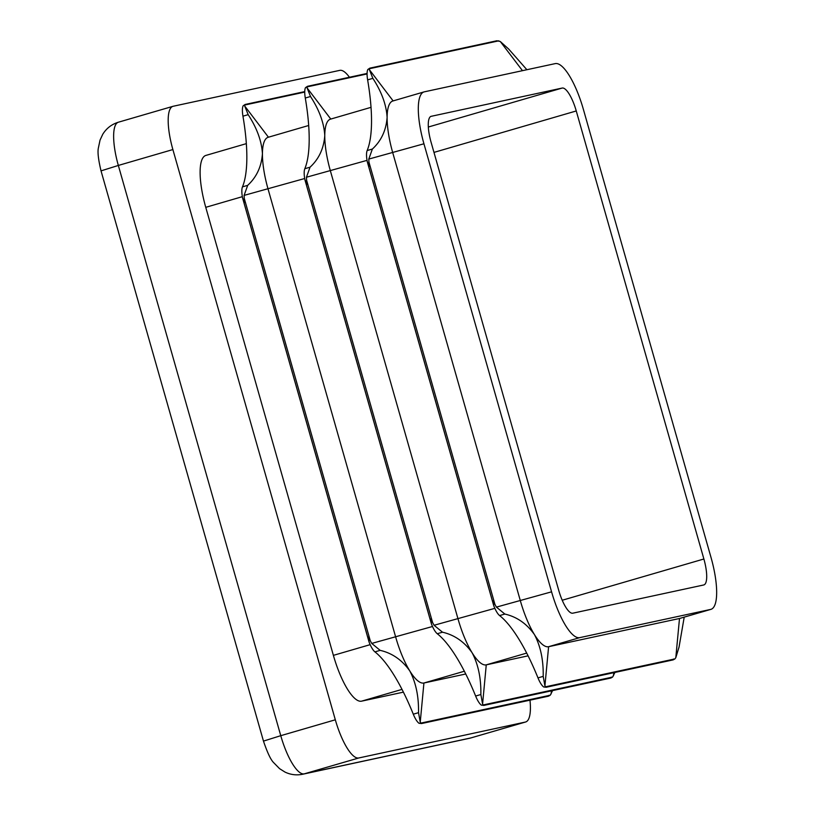 <?xml version="1.0" encoding="UTF-8"?>
<svg xmlns="http://www.w3.org/2000/svg" width="815" height="815" viewBox="0 0 815 815"><rect width="100%" height="100%" fill="white"/><g stroke="black" fill="none" stroke-linecap="round" stroke-linejoin="round"><path stroke-width="1.22" d="M552.621 690.58L550.227 695.215L548.475 696.193L548.953 695.287M548.495 696.183L421.538 723.557L419.042 723.282A16.942 4.859 -106.2 0 1 418.36 722.732A16.942 4.859 -106.2 0 1 413.297 714.195A118.603 34.006 73.8 0 0 394.165 675.411A118.603 34.006 73.8 0 0 374.931 651.878A16.942 4.859 -106.2 0 1 369.857 643.962A16.942 4.859 -106.2 0 1 369.185 642.332L368.93 641.558M614.958 672.426L612.574 677.071L610.812 678.039L611.291 677.133M528.089 655.841L486.26 664.857A50.836 14.568 -106.2 0 1 472.089 652.713C478.222 664.286 481.145 678.223 480.86 694.523L482.582 704.038L483.753 705.433L610.812 678.039M684.213 617.128L679.048 647.079L675.808 657.674L674.912 658.917L673.159 659.885L673.628 658.978M710.955 609.345A50.836 14.568 73.8 0 0 711.016 557.46L583.397 109.424A50.836 14.568 73.8 0 0 555.188 63.621L424.299 91.84A50.836 14.568 73.8 0 0 424.014 91.912A50.836 14.568 73.8 0 0 423.943 143.786L551.572 591.833A50.836 14.568 73.8 0 0 579.771 637.625L710.66 609.416A50.836 14.568 73.8 0 0 710.955 609.345L679.781 618.422A50.836 14.568 -106.2 0 1 679.496 618.493L548.607 646.702A50.836 14.568 -106.2 0 1 534.426 634.569C540.559 646.132 543.493 660.068 543.208 676.369L544.919 685.884L546.091 687.279L673.159 659.885M465.742 673.995L423.922 683.011A50.836 14.568 -106.2 0 1 409.751 670.867A50.836 14.568 -106.2 0 1 395.723 637.208L268.094 189.172A50.836 14.568 -106.2 0 1 262.43 153.709C261.676 141.097 256.929 128.087 248.178 114.66L244.714 106.021L245.009 104.493L304.739 91.606M245.183 104.442L243.145 105.807A16.942 4.859 73.8 0 0 242.839 106.571A16.942 4.859 73.8 0 0 242.952 116.178A118.603 34.006 -106.2 0 1 246.843 158.253A118.603 34.006 -106.2 0 1 242.463 186.869A16.942 4.859 73.8 0 0 242.228 195.926A16.942 4.859 73.8 0 0 242.513 197.648L242.697 198.432M483.876 705.403L481.38 705.128A16.942 4.859 -106.2 0 1 480.707 704.588A16.942 4.859 -106.2 0 1 475.634 696.041A118.603 34.006 73.8 0 0 456.502 657.257A118.603 34.006 73.8 0 0 437.268 633.724A16.942 4.859 -106.2 0 1 432.195 625.808A16.942 4.859 -106.2 0 1 431.532 624.178L430.626 618.911L434.069 625.268L442.494 632.206C454.475 634.956 464.346 641.792 472.089 652.713A50.836 14.568 -106.2 0 1 458.061 619.054L330.432 171.018A50.836 14.568 -106.2 0 1 324.778 135.555C324.024 122.943 319.266 109.933 310.515 96.506L307.061 87.867L307.52 86.298L305.482 87.653A16.942 4.859 73.8 0 0 305.187 88.417A16.942 4.859 73.8 0 0 305.289 98.024A118.603 34.006 -106.2 0 1 309.191 140.099A118.603 34.006 -106.2 0 1 304.81 168.715A16.942 4.859 73.8 0 0 304.576 177.772A16.942 4.859 73.8 0 0 304.861 179.494L305.034 180.278M526.887 69.723L508.703 49.073L500.288 41.504L496.926 40.75L369.837 68.144L367.83 69.499A16.942 4.859 73.8 0 0 367.524 70.263A16.942 4.859 73.8 0 0 367.626 79.87A118.603 34.006 -106.2 0 1 371.528 121.944A118.603 34.006 -106.2 0 1 367.147 150.561A16.942 4.859 73.8 0 0 366.913 159.618A16.942 4.859 73.8 0 0 367.198 161.339L367.382 162.124M546.213 687.249L543.717 686.984A16.942 4.859 -106.2 0 1 543.045 686.434A16.942 4.859 -106.2 0 1 537.982 677.886A118.603 34.006 73.8 0 0 518.849 639.103A118.603 34.006 73.8 0 0 499.605 615.57A16.942 4.859 -106.2 0 1 494.542 607.654A16.942 4.859 -106.2 0 1 493.87 606.024L492.963 600.767L496.416 607.114L504.831 614.052C516.822 616.802 526.684 623.638 534.426 634.569A50.836 14.568 -106.2 0 1 520.398 600.9L392.779 152.863A50.836 14.568 -106.2 0 1 387.115 117.401C386.361 104.799 381.603 91.779 372.852 78.352L369.399 69.713L369.857 68.144M242.513 197.648L244.51 202.558L244.103 195.386L247.689 185.351C256.562 177.171 261.483 166.627 262.43 153.709A50.836 14.568 -106.2 0 1 268.166 137.287L308.691 125.49M369.185 642.332L368.278 637.065L371.732 643.422L380.157 650.36C392.137 653.11 402.009 659.946 409.751 670.867C415.884 682.44 418.808 696.377 418.523 712.667L420.234 722.192L421.538 723.557M304.861 179.494L306.848 184.404L306.45 177.232L310.036 167.197C318.91 159.027 323.82 148.473 324.778 135.555A50.836 14.568 -106.2 0 1 330.503 119.143L371.029 107.336M367.198 161.339L369.185 166.25L368.788 159.078L372.373 149.043C381.247 140.873 386.157 130.319 387.115 117.401A50.836 14.568 -106.2 0 1 392.84 100.989L424.014 91.912M431.532 624.178L431.267 623.404M307.52 86.298L367.076 73.452M493.87 606.024L493.605 605.25M246.344 143.644L205.818 155.441A50.836 14.568 73.8 0 0 205.757 207.326L333.386 655.362A50.836 14.568 73.8 0 0 361.585 701.165L403.405 692.149M335.322 719.798L172.882 149.563L118.338 165.445L280.768 735.68L335.322 719.798A42.36 12.144 73.8 0 0 358.814 757.96L304.27 773.843L470.856 737.932L525.41 722.049L358.814 757.96M525.41 722.049A42.36 12.144 73.8 0 0 525.644 721.988A42.36 12.144 73.8 0 0 529.984 700.177M349.431 77.252A42.36 12.144 73.8 0 0 339.763 70.365L173.177 106.266A42.36 12.144 73.8 0 0 172.943 106.327A42.36 12.144 73.8 0 0 172.882 149.563M431.267 116.27A25.418 7.284 73.8 0 0 431.115 116.311A25.418 7.284 73.8 0 0 431.084 142.248L558.713 590.284A25.418 7.284 73.8 0 0 572.813 613.186L703.702 584.976A25.418 7.284 73.8 0 0 703.844 584.936A25.418 7.284 73.8 0 0 703.885 558.998L576.256 110.962A25.418 7.284 73.8 0 0 562.156 88.061L430.982 116.362M551.419 690.845L551.123 693.973M550.227 695.215L420.937 723.088M613.766 672.691L613.471 675.829M612.574 677.071L483.275 704.934M710.66 609.416L679.496 618.493L675.808 657.674M674.912 658.917L545.612 686.78M244.867 105.003L304.728 92.095M268.441 137.205L244.714 106.021M307.204 86.848L367.076 73.941M330.788 119.061L307.061 87.867M522.476 70.671L500.288 41.504M369.552 68.694L498.841 40.821M393.125 100.907L369.399 69.713M370.305 640.865L244.225 198.279M432.5 626.501L371.732 643.422M304.688 178.516L244.103 195.386M368.675 640.519L243.033 199.441M432.643 622.711L306.572 180.125M494.837 608.347L434.069 625.268M367.025 160.361L306.45 177.232M431.013 622.365L305.37 181.287M494.98 604.557L368.91 161.971M551.572 591.833L496.416 607.114M423.943 143.786L368.788 159.078M493.35 604.21L367.708 163.132M464.346 671.234L423.922 683.011L420.234 722.192M526.694 653.09L486.26 664.857L482.582 704.038M579.771 637.625L548.607 646.702L544.919 685.884M402.009 689.388L361.585 701.165M370.163 644.655L333.386 655.362M242.35 196.67L205.757 207.326M118.633 122.148A42.36 12.144 73.8 0 0 118.389 122.209A42.36 12.144 73.8 0 0 118.338 165.445L101.029 170.875L263.469 741.1L280.768 735.68A42.36 12.144 73.8 0 0 304.27 773.843A25.418 24.348 77.8 0 1 302.66 774.25L469.246 738.339A25.418 24.348 77.8 0 0 470.856 737.932A42.36 12.144 73.8 0 0 471.101 737.87L525.644 721.988M703.885 558.998L562.228 600.248M576.256 110.962L433.977 152.395M562.156 88.061L428.323 127.028M499.605 615.57L504.831 614.052M537.982 677.886L543.208 676.369M437.268 633.724L442.494 632.206M475.634 696.041L480.86 694.523M413.297 714.195L418.523 712.667M374.931 651.878L380.157 650.36M367.626 79.87L372.852 78.352M367.147 150.561L372.373 149.043M305.289 98.024L310.515 96.506M304.81 168.715L310.036 167.197M242.463 186.869L247.689 185.351M242.952 116.178L248.178 114.66M368.808 641.13L242.829 198.85M431.145 622.976L305.167 180.696M493.493 604.822L367.504 162.552M101.029 170.875C98.371 159.74 97.484 152.13 98.36 148.055L100.051 140.078L102.761 134.271C106.449 128.312 111.655 124.298 118.389 122.209L172.943 106.327M263.469 741.1C267.391 752.693 270.794 759.875 273.687 762.667L279.576 768.667L284.985 772.07C290.609 774.77 296.507 775.493 302.66 774.25M471.101 737.87L469.246 738.339"/></g></svg>
